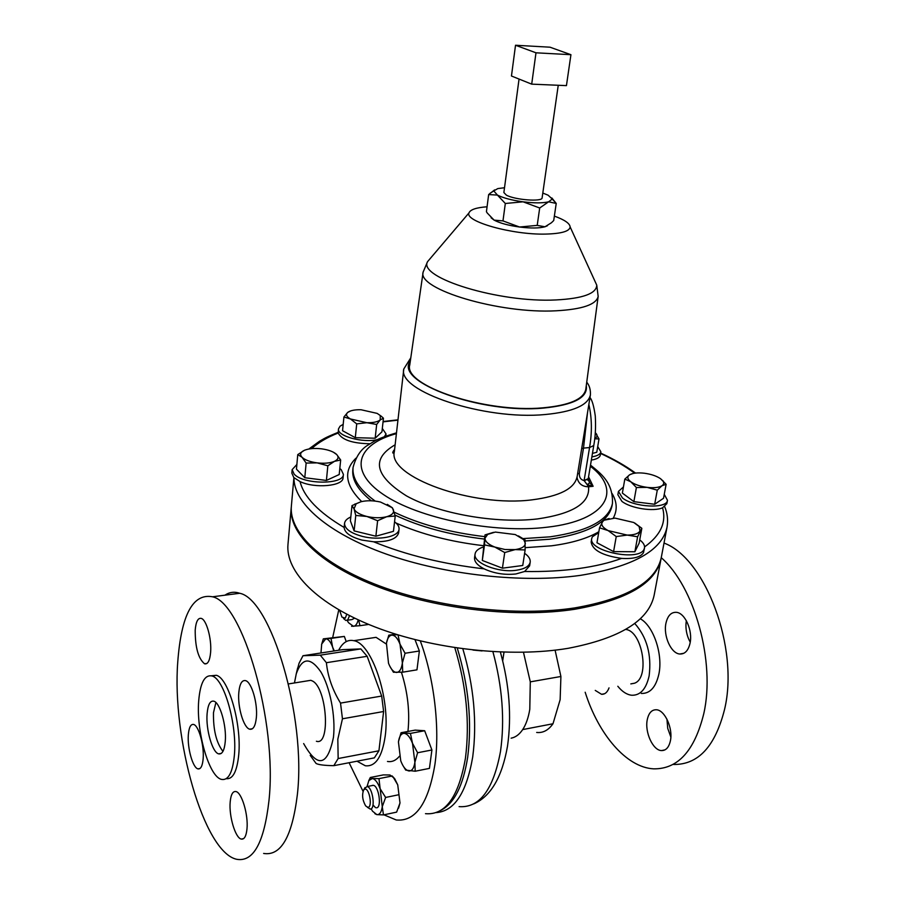 <?xml version="1.0" encoding="UTF-8"?>
<svg xmlns="http://www.w3.org/2000/svg" width="905" height="905" viewBox="0 0 905 905"><rect width="100%" height="100%" fill="white"/><g stroke="black" fill="none" stroke-linecap="round" stroke-linejoin="round"><path stroke-width="1.36" d="M665.944 623.251C663.173 635.785 670.99 653.455 679.723 654.01C684.847 654.258 688.286 650.672 690.04 643.251C692.925 630.683 685.04 612.957 676.454 612.334C671.171 612.029 667.675 615.672 665.944 623.251M686.318 620.615C685.243 628.206 686.544 635.412 690.232 642.233M647.301 719.532C644.507 731.941 652.901 750.505 661.51 750.584C665.922 750.641 668.874 747.44 670.367 740.98C673.263 728.514 664.779 709.893 656.317 709.758C651.77 709.667 648.761 712.925 647.301 719.532M666.951 719.158L667.72 728.321L670.843 737.021M595.252 690.402L601.553 694.293C604.868 694.474 607.368 692.336 609.031 687.879M222.947 751.365C216.34 742.79 213.184 729.905 213.478 712.721L215.888 702.529M207.098 713.785C207.912 704.69 210.141 700.481 213.806 701.183C219.983 702.461 226.714 725.878 225.266 741.523C224.406 750.426 222.2 754.532 218.648 753.865C212.358 752.541 205.752 729.328 207.098 713.785M230.187 801.966C230.899 794.5 232.823 791.027 235.956 791.558C241.771 792.475 248.445 814.783 246.986 828.878C246.228 836.186 244.339 839.58 241.296 839.082C235.368 838.132 228.818 815.971 230.187 801.966M238.818 692.495C239.667 683.841 241.929 679.893 245.594 680.639C251.567 681.997 257.823 703.196 256.364 717.563C255.459 726.036 253.23 729.905 249.678 729.192C243.603 727.812 237.449 706.771 238.818 692.495M195.197 630.185C195.921 621.644 197.957 617.719 201.295 618.409C206.442 619.687 211.77 638.783 210.627 652.233C209.847 660.616 207.845 664.485 204.598 663.806C198.308 658.636 195.175 647.426 195.197 630.185M188.331 734.883C188.953 727.428 190.706 723.955 193.591 724.464C198.636 725.391 204.304 745.415 203.161 758.639C202.505 765.958 200.774 769.363 197.957 768.877C192.822 767.915 187.256 748.028 188.331 734.883M623.443 486.947L618.443 491.392L622.47 497.976C633.986 507.388 667.064 509.051 667.471 500.307L664.259 494.311M618.443 491.392L617.866 494.73L621.882 501.347C630.547 508.305 653.557 511.959 662.55 507.796L666.849 503.655L667.471 500.307M630.819 683.897L634.462 683.23C650.242 678.117 642.437 630.842 625.683 629.45M641.294 693.445C649.994 693.728 655.854 687.291 658.874 674.123C663.15 654.315 653.433 625.853 640.265 618.749M617.821 686.273C622.188 691.68 626.803 694.667 631.667 695.244C640.333 695.549 646.147 689.101 649.134 675.888C651.724 654.632 646.917 637.154 634.71 623.443M673.693 764.476C698.241 764.759 715.188 746.433 724.543 709.497C739.43 647.765 705.108 557.921 664.021 543.079M585.173 692.235C598.556 734.509 626.396 767.451 653.602 768.843C677.868 769.227 694.588 750.833 703.785 713.638C715.64 661.736 694.384 586.429 661.25 557.695M364.907 789.126L363.719 789.907C361.785 794.771 362.43 800.111 365.654 805.914L367.973 807.339C372.69 807.328 369.444 788.074 364.907 789.126M364.421 788.628L367.079 786.569C372.634 786.988 375.813 809.183 370.292 809.104L367.328 807.26M372.441 785.359L373.267 785.325C378.856 785.732 382.034 807.882 376.48 807.814M339.613 610.332L341.909 617.097L345.291 618.126L346.773 614.246M349.522 615.66L347.769 619.868L345.834 620.445L343.527 618.534M354.59 618.16L352.011 619.563L347.282 620.242M307.123 680.899L310.8 680.311L312.406 680.99C326.954 687.789 330.789 746.365 316.399 741.24M268.989 800.461C264.147 842.702 253.377 862.307 236.657 859.286C203.67 852.25 171.882 738.197 177.742 662.121C181.283 614.846 192.867 593.069 212.528 596.791C242.54 602.775 277.484 721.715 268.989 800.461M224.893 595.196C229.418 592.108 234.361 591.463 239.712 593.273C270.787 599.053 306.444 716.681 297.338 794.805C292.168 836.718 280.923 856.266 263.627 853.438M234.361 755.415C232.63 772.689 228.332 780.687 221.465 779.386C208.987 776.762 196.136 731.331 198.693 700.945C200.231 682.89 204.643 674.553 211.962 675.956C223.976 678.422 237.325 724.611 234.361 755.415M211.374 675.786L216.261 675.288C228.354 677.732 241.737 723.842 238.75 754.612C237.053 771.422 232.879 779.454 226.227 778.696M294.453 682.958L296.274 673.795C302.055 657.494 310.2 656.77 320.698 671.657C329.952 686.737 335.766 716.262 333.47 737.202C327.531 766.184 317.587 768.311 303.65 743.571M342.452 718.796L337.825 739.227L338.153 758.537L378.923 750.788L383.618 711.511L381.684 696.047L367.17 656.306L360.824 648.919L342.769 649.632L302.983 655.729L320.291 655.163L326.4 662.698C327.757 676.431 332.474 689.893 340.529 703.095L342.452 718.796L383.618 711.511M296.161 674.168L299.046 663.297L302.983 655.729M357.023 761.207L365.315 765.766C375.485 766.92 382.114 757.044 385.202 736.127C390.53 698.592 371.729 643.15 353.81 640.683C347.678 639.36 342.622 642.55 338.651 650.265M407.951 731.455C409.976 712.167 407.793 692.438 401.424 672.268M386.299 644.032L376.073 637.335L367.713 638.591M425.486 813.674C445.351 815.371 458.665 796.898 465.43 758.266C469.944 722.801 466.403 685.945 454.808 647.697M383.924 814.817L396.232 819.975C415.576 821.842 428.472 803.301 434.943 764.318C440.079 727.971 434.162 678.343 420.316 640.955M338.775 609.846L332.712 637.448M483.281 547.027C478.349 548.634 475.611 550.953 475.08 553.996C472.829 562.887 498.417 573.103 516.416 570.24C524.696 568.974 529.289 566.281 530.194 562.152C530.556 559.154 528.701 556.202 524.617 553.294M475.08 553.996L474.559 557.695C474.209 561.62 477.399 565.342 484.107 568.849C494.051 573.442 504.639 575.15 515.85 573.974L524.629 571.485L529.629 565.84L530.194 562.152M296.874 464.469L292.157 469.627L294.08 474.016C302.994 484.65 343.821 484.842 343.402 474.401L341.219 469.695L339.816 468.507M292.157 469.627L291.851 473.111L293.774 477.512L300.053 481.596C314.929 488.745 343.255 486.143 343.052 477.851L343.402 474.401M591.881 456.855C597.323 455.996 600.32 454.333 600.875 451.844L597.719 446.538M591.35 460.068C596.791 459.197 599.789 457.523 600.343 455.034L600.875 451.844M598.703 532.626L592.323 536.846L591.757 538.396C587.933 551.236 639.586 561.881 644.122 549.109L644.518 547.932C644.914 545.296 643.319 542.627 639.722 539.889M591.757 538.396L591.157 541.948C592.345 550.161 602.504 555.636 621.611 558.396C633.376 559.086 640.661 557.175 643.478 552.672L644.518 547.932M384.444 436.64L386.039 433.936L382.317 428.461M343.187 424.355L340.076 426.176L338.493 428.891C336.784 436.018 362.894 443.246 377.532 439.581M350.801 516.993C346.966 518.667 344.884 520.805 344.545 523.384C344.658 528.825 350.597 533.158 362.373 536.394C378.946 540.704 398.8 536.688 399.048 529.233C399.286 526.687 397.793 524.221 394.557 521.812M399.048 529.233L398.619 532.875C396.752 539.041 388.426 542.005 373.629 541.79L361.966 540.093C350.586 536.982 344.647 532.774 344.138 527.468L344.545 523.384M558.249 85.274L542.118 197.844C542.514 202.041 514.719 199.937 506.348 195.107L503.87 192.539L519.051 79.063M487.071 206.781C476.279 207.573 470.249 209.621 468.994 212.901C464.457 221.42 512.309 234.949 545.523 234.09C561.405 233.682 569.618 231.307 570.139 226.94C569.833 223.422 564.573 219.813 554.358 216.103M585.829 389.037L585.784 389.342C583.668 399.196 569.415 405.361 543 407.827C485.499 413.302 403.121 385.666 409.773 364.919L409.807 364.67M587.356 479.888L588.714 480.476M293.978 477.727C293.503 502.818 327.44 533.169 386.288 554.086C445.045 574.958 523.214 583.431 580.343 575.376C633.138 566.734 662.03 550.647 667.042 527.095L661.306 557.39C656.136 581.802 627.323 598.635 574.879 607.889C517.207 616.712 438.201 607.956 379.738 586.01C321.196 564.041 288.808 532.14 291.376 506.053L293.899 477.636M555.093 650.163L560.908 676.488L560.138 699.689L552.989 723.762C548.419 730.245 542.977 733.141 536.676 732.45M441.063 810.235C454.253 803.346 463.122 785.698 467.67 757.304C472.15 722.303 468.688 685.888 457.274 648.059M511.121 738.175C515.533 737.349 519.38 734.487 522.683 729.588C526.043 724.475 528.407 717.722 529.787 709.316L530.285 681.861L523.475 652.301M410.791 357.814L403.8 368.98C397.024 391.118 484.322 420.486 545.195 414.524C572.989 411.854 588.058 405.304 590.411 394.874L577.085 476.98M661.182 558.012L661.057 558.702C655.876 583.159 627.075 600.015 574.641 609.291C516.993 618.149 438.009 609.393 379.58 587.436C321.06 565.444 288.684 533.509 291.252 507.388L291.32 506.766M291.252 507.388L287.982 544.335C285.313 571.553 317.236 604.529 375.043 626.973C432.782 649.371 510.895 657.924 568.08 648.331C620.095 638.342 648.795 620.615 654.168 595.151L661.057 558.702M338.493 428.891L338.199 433.02C341.852 439.875 352.475 443.45 370.043 443.755M392.928 451.787L394.354 451.64M482.094 650.921L472.976 650.05M530.285 681.861L560.908 676.488M552.989 723.762L522.683 729.588M393.596 450.509L394.49 450.419M547.435 225.718L544.98 226.782C539.233 228.309 530.76 228.388 519.561 227.019C508.35 225.458 499.877 223.162 494.119 220.13L491.076 217.788M588.126 479.13L589.766 482.818L593.114 486.29L587.164 484.65L588.555 486.777C582.481 486.709 578.702 483.87 577.22 478.27L577.073 476.765M587.537 412.51L583.499 448.111L589.551 447.556C592.187 432.386 591.961 418.019 588.861 404.445M581.644 448.688L583.499 448.111L579.37 473.326C579.121 477.331 580.705 479.752 584.11 480.578L588.25 478.609M589.766 482.818L587.164 484.65L584.11 480.578L589.551 447.556L593.759 445.531L588.295 478.428M584.144 480.736L588.239 478.79L589.234 481.98L588.216 479.322M504.515 187.731L497.818 188.579L493.779 190.91L497.433 195.084C503.237 198.003 511.789 200.243 523.056 201.815C534.323 203.206 542.842 203.195 548.6 201.815L552.265 199.032L548.102 195.197L542.808 193.048M551.869 197.98L556.224 203.433L553.713 220.537L551.417 222.766L544.98 226.782L537.208 225.379L519.561 227.019L502.976 220.899L494.119 220.13L487.252 213.014L486.426 211.725L488.655 194.564L494.583 189.914M556.224 203.433L548.6 201.815L539.697 207.992L523.056 201.815L505.318 203.489L497.433 195.084L488.655 194.564M537.208 225.379L539.697 207.992M502.976 220.899L505.318 203.489M570.931 54.696L550.014 47.196L515.522 45.25L535.986 52.807L570.931 54.696L566.44 85.624L531.699 84.142L535.986 52.807M531.699 84.142L511.461 76.009L515.522 45.25M395.236 515.997L393.449 531.326L375.88 536.213L354.127 530.896L350.393 520.873L352 505.59L354.036 508.87L355.767 515.454L366.853 516.461L377.611 520.737L386.65 516.732L395.236 515.997L392.431 507.829L387.295 504.379M354.127 530.896L355.767 515.454M361.005 501.721L356.185 503.734L354.036 508.87C355.529 512.106 359.794 514.628 366.853 516.461C374.104 518.09 380.7 518.18 386.65 516.732C392.227 515.081 394.433 512.649 393.279 509.447L392.023 507.615L380.451 502.026C373.392 500.454 366.91 500.352 361.005 501.721L352 505.59M375.88 536.213L377.611 520.737M380.247 415.633L380.236 419.875C377.804 421.877 373.346 422.816 366.864 422.714L376.672 424.468L380.236 419.875L383.449 418.212L381.944 431.832L375.168 438.224L355.292 437.681L342.554 430.712L343.923 417.001L350.45 418.97C346.457 416.685 345.529 414.524 347.656 412.465L348.018 412.182C350.688 410.429 355.02 409.614 361.005 409.739L377.17 413.393L381.299 416.243L377.17 413.393M366.864 422.714L350.45 418.97L356.717 423.879L366.864 422.714M350.608 410.927L347.656 412.465L343.923 417.001M383.449 418.212L381.299 416.243M355.292 437.681L356.717 423.879M375.168 438.224L376.672 424.468M641.837 528.328L639.134 543.147L634.88 551.767L613.59 551.598L596.972 542.762L599.529 527.819L608.115 530.59L616.237 536.563L627.222 535.093L608.115 530.59C602.843 527.683 600.852 524.843 602.164 522.083L604.155 520.194L614.993 518.113L633.749 522.49L639.088 526.461L640.016 530.964C638.387 533.667 634.122 535.047 627.222 535.093L637.606 536.778L641.837 528.328L634.835 523.079M609.122 518.531L603.318 520.364L599.529 527.819M634.88 551.767L637.606 536.778M613.59 551.598L616.237 536.563M594.709 438.801L598.997 438.914L596.768 452.262L592.458 453.394M595.298 432.714L596.271 433.721C597.685 435.633 597.176 437.206 594.755 438.439M598.997 438.914L595.298 432.669M340.665 460.012L339.205 474.525L326.411 480.442L304.793 477.727L296.455 469.152L297.756 454.615L302.055 457.274C300.007 455.091 300.155 453.122 302.485 451.357L304.442 450.271C308.899 448.529 314.601 448.043 321.547 448.835C328.447 449.796 333.425 451.618 336.468 454.299L336.751 454.582C339.036 457.217 338.266 459.48 334.443 461.346C330.031 463.156 324.262 463.677 317.135 462.874C310.064 461.889 305.03 460.023 302.055 457.274L306.139 463.066L317.135 462.874L327.836 465.792L334.443 461.346L340.665 460.012L336.762 454.593L333.334 452.161M304.442 450.271L297.756 454.615M304.793 477.727L306.139 463.066M326.411 480.442L327.836 465.792M487.705 534.38L495.329 532.072L515.296 534.561L523.735 539.708L525.33 543.26C525.104 546.518 521.733 548.622 515.205 549.595L525.126 549.946L522.751 565.489L502.422 568.182L482.308 560.466L485.001 534.9L484.514 544.889L494.82 547.061C488.361 544.471 485.08 541.529 484.99 538.226L487.705 534.38L485.001 534.979M515.205 549.595L504.99 549.516L494.82 547.061L504.719 552.536L515.205 549.595M493.587 532.332L485.001 534.9M525.126 549.946L525.047 539.889L518.429 535.907M502.422 568.182L504.719 552.536M482.308 560.466L484.514 544.889M349.092 762.723L363.041 791.332M373.007 804.964L375.496 807.656M387.476 761.456C391.922 762.225 395.892 760.505 399.399 756.297M401.039 732.733L415.157 730.12L424.671 730.742L431.911 749.985L429.434 768.39L415.191 771.23L414.886 762.315L417.601 752.745L412.499 743.322L414.886 762.315C413.981 768.209 412.001 771.094 408.936 770.97C405.825 770.347 403.087 766.954 400.745 760.8L398.438 741.953C399.297 736.24 401.22 733.378 404.207 733.344C407.307 733.797 410.067 737.123 412.499 743.322L410.429 733.401L401.039 732.733L398.472 741.681M320.97 652.969L321.705 644.009L325.755 638.84C328.289 638.919 330.574 641.668 332.61 647.098L331.015 638.421L323.334 638.851L344.341 636.43L346.208 641.6M414.988 639.643L419.366 651L416.967 669.836L402.725 672.177L402.374 662.992C401.503 669.044 399.558 672.2 396.56 672.46C393.505 672.223 390.824 669.157 388.517 663.252L386.435 643.195C387.408 638.161 389.218 635.48 391.876 635.152C394.908 635.22 397.623 638.229 400.01 644.168L398.019 634.88M398.551 808.176L399.999 802.961L397.736 784.873L394.727 778.753L392.103 775.913M338.153 758.537L333.809 765.664L374.353 757.87L378.923 750.788M333.809 765.664C324.601 765.528 318.696 764.804 316.094 763.481L310.223 755.392M367.17 656.306L326.4 662.698M340.529 703.095L381.684 696.047M320.291 655.163L360.824 648.919M402.521 764.838L405.734 770.121L415.191 771.23M424.671 730.742L410.429 733.401M431.911 749.985L417.601 752.745M334.296 650.933L332.61 647.098L333.753 651.012M323.334 638.851L321.558 644.609M344.341 636.43L331.015 638.421M402.374 662.992L400.01 644.168L405.055 653.263L402.374 662.992M397.476 634.722L388.799 635.186L386.435 643.195M389.693 665.99L393.449 672.245L402.725 672.177M395.655 634.156L388.799 635.186M419.366 651L405.055 653.263M368.674 624.427L359.964 625.694L358.629 620.049M358.188 619.857C357.204 623.918 355.631 626.079 353.482 626.328L348.425 622.629L347.158 620.31M359.964 625.694L351.604 626.294M368.686 780.834L370.337 777.486L372.351 778.515C375.202 779.115 377.747 782.44 379.998 788.481L385.621 797.452L382.261 806.683L378.969 778.639L372.351 778.515L368.855 780.551L370.145 777.836M367.068 786.445L368.855 780.551M370.337 777.486L383.381 774.895L389.976 774.997L393.449 777.553L397.736 784.873L399.999 802.961L396.628 812.124L383.471 814.919L382.261 806.683C381.446 812.26 379.636 814.896 376.819 814.613L372.555 811.208L371.118 808.821M383.471 814.919L376.819 814.613L374.874 813.697M398.834 794.726L385.621 797.452M392.125 776.004L378.969 778.639M666.125 484.299L663.523 498.27L654.677 504.266L633.873 501.653L622.369 493.089L624.823 479.096L630.842 481.811C627.267 479.039 626.882 476.686 629.665 474.763L629.722 474.729C632.912 472.987 637.81 472.489 644.417 473.236C651.102 474.163 656.464 475.973 660.492 478.655L662.732 480.702C664.225 482.682 663.976 484.356 661.996 485.736C658.885 487.58 653.93 488.123 647.109 487.365L657.279 490.159L661.996 485.736L666.125 484.299L660.492 478.655M630.842 481.811C634.835 484.548 640.254 486.404 647.109 487.365L636.396 487.535L630.842 481.811M633.048 473.473L629.665 474.763L624.823 479.096M633.873 501.653L636.396 487.535M654.677 504.266L657.279 490.159M594.189 279.566L596.757 285.154C596.463 293.593 582.888 298.514 556.032 299.94C499.187 302.937 417.771 277.733 427.545 261.681L431.504 257.031M598.205 296.105L598.16 296.433C596.282 304.555 582.288 309.34 556.168 310.788C499.3 314.012 417.035 289.204 423.121 272.134L423.155 271.873M586.282 385.598C588.08 397.544 573.781 405.044 543.373 408.087C480.838 414.083 393.743 381.876 410.304 361.208M577.22 478.27L577.039 476.935C574.483 488.666 559.539 496.291 532.219 499.82C472.41 507.671 387.385 476.55 394.354 451.584C393.166 453.292 392.657 453.529 392.804 452.296L394.625 449.265M588.567 476.811L593.114 486.29L588.555 486.777C590.139 503.033 573.114 513.757 537.491 518.927C496.144 523.893 438.586 513.701 406.537 495.929C374.727 475.917 370.926 458.88 395.134 444.785M590.32 466.245C622.685 490.476 607.029 520.432 547.401 527.174C494.107 533.871 418.189 518.463 383.222 494.402C347.735 470.408 357.045 444.276 396.413 433.642M590.513 465.113C600.569 473.372 613.296 482.354 612.447 503.463C608.861 520.183 588.069 531.303 550.082 536.835L523.135 538.599M612.447 503.463L612.063 505.737C608.454 522.502 587.673 533.667 549.708 539.233L525.228 540.964M484.413 539.063C450.079 535.013 420.293 527.027 395.021 515.092M371.322 500.782C357.984 490.125 351.819 479.786 352.826 469.763L353.063 467.466C351.988 478.383 359.376 489.594 375.213 501.099M598.861 531.721C587.481 538.452 571.7 543.147 551.53 545.806L525.228 547.661M483.474 545.681C450.452 541.79 421.3 534.233 396.028 523.022M361.661 501.562C345.122 485.25 343.233 470.781 355.97 458.168M621.611 558.396C609.37 562.899 594.97 566.304 578.431 568.589C561.835 570.851 543.905 571.813 524.629 571.485M600.603 453.462C613.669 459.525 625.016 466.098 634.631 473.179M662.55 507.796C666.612 522.287 660.627 535.319 644.586 546.903M436.289 812.588C454.412 811.253 466.55 792.701 472.715 756.942C477.207 722.428 473.915 686.386 462.84 648.828M459.095 806.627C479.571 808.108 493.372 789.714 500.499 751.422C504.911 719.961 502.377 686.725 492.908 651.702M612.187 493.666C617.131 502.173 617.493 510.33 613.262 518.124M383.041 421.866L397.951 420.146M311.58 448.642C318.3 442.568 327.18 437.353 338.199 433.02M344.138 527.468C318.639 512.354 303.944 497.071 300.053 481.596M484.107 568.849C443.179 564.12 406.345 555.104 373.629 541.79M484.752 536.642C449.853 532.513 419.682 524.357 394.252 512.185M579.37 473.326L577.537 473.926M683.795 653.297L679.723 654.01M664.971 749.86L661.51 750.584M604.563 693.739L601.553 694.293M363.719 789.907L365.032 787.531M310.8 680.311L288.514 683.92M296.274 673.795L297.655 667.969M353.81 640.683L376.073 637.335M386.039 433.936L385.802 436.131M570.139 226.94L596.757 285.154L598.16 296.433L585.784 389.342M590.411 394.874C590.66 389.648 589.438 385.417 586.734 382.193M667.042 527.095C668.195 519.956 667.415 513.146 664.677 506.653M635.536 473.066C625.604 465.86 613.986 459.208 600.671 453.088M500.386 652.064C509.402 684.927 511.766 716.308 507.501 746.184C502.06 777.18 490.793 796.411 473.711 803.912M502.694 660.797L503.995 652.2M397.985 419.83L383.087 421.515M338.153 432.341C323.877 438.167 324.544 438.506 319.431 441.312L308.865 449.004M396.503 432.839C375.779 439.027 375.1 440.916 368.584 444.728C361.163 448.846 355.993 456.425 353.063 467.466M403.8 368.98L394.354 451.584M468.994 212.901L427.545 261.681L423.121 272.134L409.773 364.919M593.759 445.531C595.411 436.696 595.909 426.832 595.275 415.927C593.884 406.175 592.13 400.044 589.981 397.521M552.265 199.032L556.123 203.365M493.779 190.91L489.933 193.365M356.185 503.734L354.715 504.13M604.155 520.194L603.318 520.364M639.088 526.461L641.26 527.807M523.735 539.708L525.172 540.511M211.962 675.956L216.261 675.288M212.528 596.791L239.712 593.273M373.267 785.325L367.079 786.569M394.727 778.753L393.449 777.553M662.732 480.702L663.342 481.098M197.957 768.877L199.971 768.503M204.598 663.806L206.928 663.456M249.678 729.192L252.461 728.706M241.296 839.082L243.649 838.596M218.648 753.865L221.306 753.379"/></g></svg>
